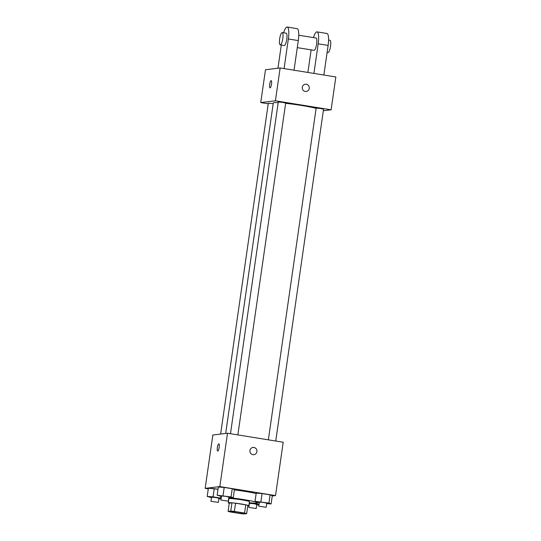 <?xml version="1.0" encoding="UTF-8"?>
<svg xmlns="http://www.w3.org/2000/svg" width="541" height="541" viewBox="0 0 541 541"><rect width="100%" height="100%" fill="white"/><g stroke="black" fill="none" stroke-linecap="round" stroke-linejoin="round"><path stroke-width="0.81" d="M230.419 511.373A7.276 0.494 8.2 0 1 238.338 512.138A7.276 0.494 8.2 0 1 244.579 513.537A7.276 0.494 8.2 0 1 237.31 512.99A7.276 0.494 8.2 0 1 230.182 511.461A7.276 0.494 8.2 0 1 230.419 511.373M230.182 511.928L240.393 513.578A9.873 0.676 8.2 0 0 243.998 513.95L246.682 513.625A9.873 0.676 8.2 0 0 244.579 513.071L234.375 511.421A9.873 0.676 8.2 0 0 230.764 511.049L228.079 511.373A9.873 0.676 8.2 0 0 230.182 511.928M244.579 513.071L245.763 504.861L235.551 503.211L234.375 511.421M230.764 511.049L231.947 502.839L229.262 503.171L228.079 511.373M231.947 502.839A9.873 0.676 8.2 0 1 235.551 503.211M245.763 504.861A9.873 0.676 8.2 0 1 247.866 505.416L246.682 513.625M247.792 505.93A10.387 0.71 -171.8 0 0 248.846 505.774A10.387 0.71 -171.8 0 0 241.178 503.975A10.387 0.71 -171.8 0 0 228.282 502.812A10.387 0.71 -171.8 0 0 229.249 503.258M228.282 502.812L228.87 498.707A10.387 0.71 8.2 0 1 229.208 498.579A10.387 0.71 8.2 0 1 241.773 499.87A10.387 0.71 8.2 0 1 249.442 501.669L248.846 505.774M221.215 497.936A18.705 1.278 8.2 0 1 220.64 497.517A18.705 1.278 8.2 0 1 221.249 497.294A18.705 1.278 8.2 0 1 221.31 497.287M228.823 497.639A18.705 1.278 8.2 0 1 247.934 500.31A18.705 1.278 8.2 0 1 257.665 502.853A18.705 1.278 8.2 0 1 249.286 502.717M234.381 489.903A18.705 1.278 8.2 0 1 256.157 493.581M266.713 503.624L271.115 503.948L272.299 495.739L270.108 494.866L262.074 493.568L256.218 493.135L255.034 501.345L259.308 502.555M272.265 495.989L275.518 495.597L219.815 486.589L205.161 488.361L208.285 488.868M228.836 497.497L233.239 497.821L234.422 489.612L232.238 488.739L224.197 487.441L218.348 487.015L217.164 495.218L221.438 496.428M221.181 498.193L213.046 496.854L214.229 488.651L218.023 489.26L208.38 488.219L207.196 496.428L211.47 497.639M275.518 495.597L283.207 442.24L227.504 433.233L219.815 486.589M249.949 450.511A3.638 3.517 -96.9 0 1 256.928 450.653A3.638 3.517 -96.9 0 1 253.871 454.683A3.638 3.517 -96.9 0 1 249.949 450.511M227.504 433.233L212.85 435.011L205.161 488.361M217.678 451.052A3.638 0.886 99.2 0 1 217.36 447.441A3.638 0.886 99.2 0 1 218.774 443.87A3.638 0.886 99.2 0 1 218.835 443.87A3.638 0.886 99.2 0 1 219.132 447.603A3.638 0.886 99.2 0 1 217.671 451.052A3.638 0.886 99.2 0 1 217.36 447.441A3.638 0.886 99.2 0 1 218.774 443.87A3.638 0.886 99.2 0 1 218.835 443.87M252.992 447.468A3.638 3.517 -96.9 0 1 256.928 450.653A3.638 3.517 -96.9 0 1 253.871 454.683M225.678 433.456L273.306 102.932A22.857 1.562 8.2 0 1 274.05 102.648A22.857 1.562 8.2 0 1 278.175 102.668M285.641 103.311A22.857 1.562 8.2 0 1 316.113 108.369M273.198 103.656L268.309 103.196L220.627 434.065M268.35 439.84L316.147 108.119L320.346 108.464L323.552 109.181L275.734 441.03M230.473 433.713L278.277 101.992L282.47 102.337L285.682 103.054L237.857 434.91M280.143 67.963L335.839 76.971L331.112 109.809L323.329 110.749L331.112 109.809L275.41 100.795L260.755 102.574L268.221 103.784L260.755 102.574L265.482 69.742L280.143 67.963L275.41 100.795L260.755 102.574M213.046 496.854L207.196 496.428M218.875 498.707L221.086 498.87M210.943 501.297L211.531 497.193L215.724 497.544L218.936 498.261L218.348 502.366L210.943 501.297L218.348 502.366M214.229 488.651L208.38 488.219M259.058 504.32L249.266 502.86M256.745 504.834L258.956 504.996M248.813 507.424L249.408 503.319L253.601 503.671L256.813 504.388L256.218 508.493L248.813 507.424L256.218 508.493M259.213 502.542L258.963 504.286M233.239 497.821L231.054 496.949L217.164 495.218M220.911 500.094L221.499 495.989L225.692 496.334L228.904 497.057L228.316 501.155L220.911 500.094L228.316 501.155M234.422 489.612L232.238 488.739L231.054 496.949M232.238 488.739L224.197 487.441L223.014 495.651M224.197 487.441L218.348 487.015M271.115 503.948L268.931 503.076L255.034 501.345M258.781 506.22L259.376 502.116L263.568 502.461L266.781 503.177L266.186 507.282L258.781 506.22L266.186 507.282M272.299 495.739L270.108 494.866L268.931 503.076M270.108 494.866L262.074 493.568L260.89 501.778M262.074 493.568L256.218 493.135M271.176 80.656A3.638 0.886 -80.8 0 0 269.722 84.105A3.638 0.886 -80.8 0 0 270.013 87.831A3.638 0.886 99.2 0 1 269.716 84.098A3.638 0.886 99.2 0 1 271.176 80.656A3.638 0.886 99.2 0 1 271.514 84.132A3.638 0.886 99.2 0 1 270.013 87.831M306.294 84.268A3.638 3.517 -96.9 0 1 306.213 91.47A3.638 3.517 -96.9 0 1 302.284 88.284A3.638 3.517 -96.9 0 1 306.294 84.268M331.112 109.809L275.41 100.795M306.213 91.47A3.638 3.517 83.1 0 0 306.287 84.268A3.638 3.517 83.1 0 0 305.334 84.247M294.027 70.208L298.294 40.589A12.47 3.05 -80.8 0 0 297.144 28.659L287.197 27.05A12.47 3.05 99.2 0 1 288.346 38.979L284.079 68.599M315.93 38.026A6.235 1.522 99.2 0 1 316.039 38.032A6.235 1.522 99.2 0 1 316.546 44.43A6.235 1.522 99.2 0 1 314.05 50.34L297.28 47.628M311.136 49.867L307.883 72.453M313.435 37.606A12.47 3.05 99.2 0 1 317.033 31.878A12.47 3.05 99.2 0 1 318.182 43.807L313.915 73.427M286.094 33.204A6.235 1.522 99.2 0 1 286.203 33.204A6.235 1.522 99.2 0 1 286.71 39.601A6.235 1.522 99.2 0 1 284.208 45.512L280.231 44.869A6.235 1.522 99.2 0 1 279.69 38.688A6.235 1.522 99.2 0 1 282.111 32.561A6.235 1.522 99.2 0 1 282.219 32.561A6.235 1.522 99.2 0 1 282.733 38.959A6.235 1.522 99.2 0 1 280.231 44.869M277.959 68.227L281.3 45.045M283.599 32.785A12.47 3.05 99.2 0 1 287.197 27.05M317.033 31.878L326.98 33.488A12.47 3.05 99.2 0 1 328.13 45.41L323.863 75.037M327.116 52.45L327.974 52.592A6.235 1.522 -80.8 0 0 328.083 52.592A6.235 1.522 -80.8 0 0 330.504 46.465A6.235 1.522 -80.8 0 0 329.963 40.284L328.59 40.061M298.294 40.589L288.346 38.979M328.13 45.41L318.182 43.807M220.816 496.327L220.64 497.517M257.746 502.305L257.665 502.853M298.754 35.233L316.039 38.032M282.219 32.561L286.203 33.204"/></g></svg>
